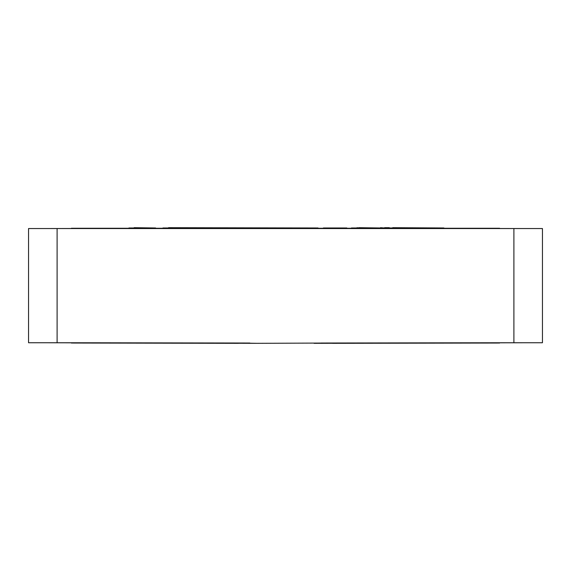 <?xml version="1.0" encoding="UTF-8"?>
<svg xmlns="http://www.w3.org/2000/svg" width="571" height="571" viewBox="0 0 571 571"><rect width="100%" height="100%" fill="white"/><g stroke="black" fill="none" stroke-linecap="round" stroke-linejoin="round"><path stroke-width="0.86" d="M332.608 343.028L256.95 343.314L42.825 342.743M528.175 342.743L314.05 343.314M57.1 342.743L28.55 342.743L28.55 228.543L57.1 228.543L57.1 342.743L249.812 343.028M542.45 342.743L513.9 342.743L513.9 228.543L542.45 228.543L542.45 342.743L542.45 228.543M321.188 343.028L513.9 342.743M71.375 228.257L499.625 228.257M57.1 228.543L513.9 228.543M249.812 228.257L42.825 228.543M321.188 228.257L528.175 228.543M128.889 227.972L134.149 227.972M134.149 227.686L155.612 227.972M162.913 227.972L168.545 227.972M318.083 227.972L168.545 227.686M346.847 227.972L323.386 227.972M351.408 227.972L357.039 227.972M357.039 227.686L358.752 227.972M358.752 227.686L380.536 227.972M380.536 227.686L384.611 227.972M389.308 227.972L392.705 227.972M392.705 227.686L443.91 227.972M389.308 227.686L384.611 227.686M256.95 343.314L238.393 343.028M238.393 343.314L71.375 343.028M332.608 343.314L499.625 343.028"/></g></svg>
